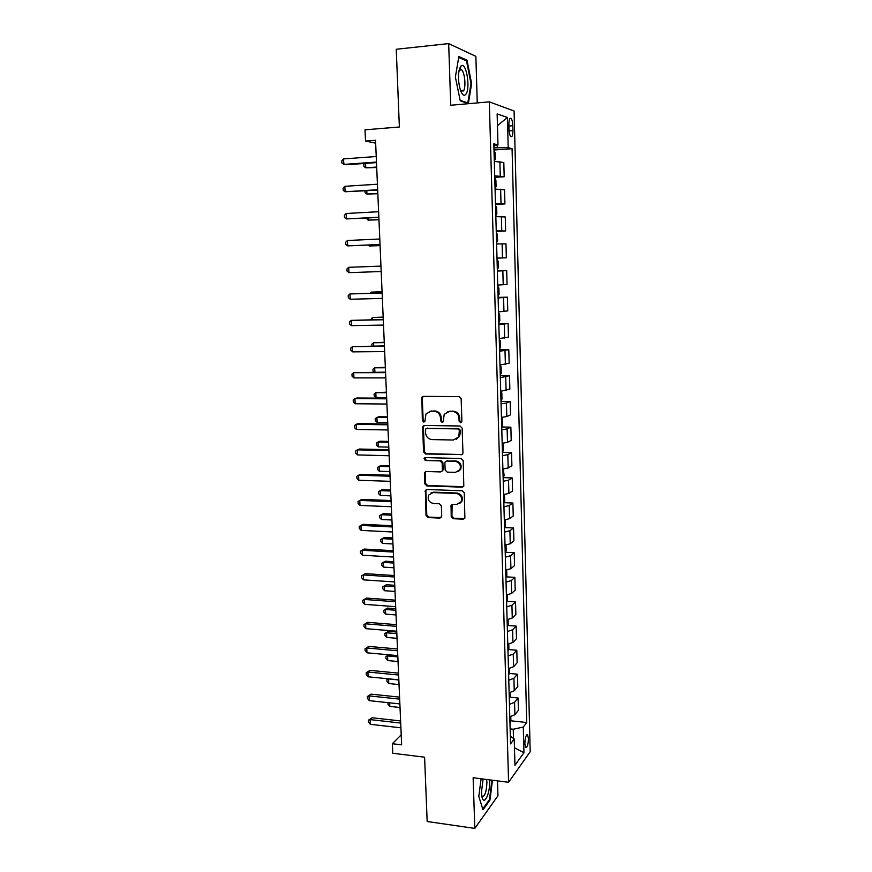 <?xml version="1.0" encoding="UTF-8"?>
<svg xmlns="http://www.w3.org/2000/svg" width="872" height="872" viewBox="0 0 872 872"><rect width="100%" height="100%" fill="white"/><g stroke="black" fill="none" stroke-linecap="round" stroke-linejoin="round"><path stroke-width="1.31" d="M460.536 422.604L461.888 421.143L461.146 398.711L459.064 396.586L423.389 396.368L421.841 397.218L422.364 420.598L423.792 422.07L424.893 421.459L425.972 413.971L431.008 411.17L433.962 411.203C437.798 411.649 439.989 413.906 440.513 417.971L440.622 420.849L442.06 422.331L443.194 421.688L444.208 414.32L449.396 411.366L452.383 411.399C456.263 411.857 458.465 414.124 458.988 418.211L459.086 421.111L460.536 422.604M447.641 411.617L453.113 411.126C456.993 411.573 459.195 413.84 459.718 417.928L459.817 420.816L461.397 422.299M423.236 396.368L422.299 398.199L423.149 420.304L424.62 421.776M429.395 411.388L434.725 410.93C438.562 411.377 440.742 413.622 441.276 417.688L441.374 420.555L442.889 422.037M528.443 738.704L527.604 734.878C526.012 734.66 525.086 737.57 524.846 743.642L525.674 747.457C527.277 747.653 528.203 744.743 528.443 738.704M451.206 516.573L453.233 518.709L463.174 519.156L464.885 518.142L464.275 492.92L462.225 490.783L426.953 489.497L425.351 490.402L426.027 515.45L428.032 517.565L439.848 518.099L441.723 516.148L441.352 505.858L439.325 503.733L433.439 503.493C428.915 502.337 427.335 499.525 428.697 495.034L433.035 492.582L456.241 493.443C460.732 494.522 462.367 497.302 461.157 501.76L456.612 504.441L452.732 504.278L451.053 505.259L451.206 516.573L451.925 516.126L453.952 518.251L464.569 518.611M477.257 102.918L475.861 56.353L448.677 43.6L396.248 49.268L399.365 126.985L365.019 129.819L365.521 141.068L375.527 140.272L401.643 744.852L392.346 743.729L392.771 753.266L424.599 757.201L427.171 821.511L474.815 828.4L497.956 795.744L497.509 780.876M448.677 43.6L450.726 105.261L489.323 101.85L508.583 782.293L473.125 777.748L474.815 828.4M461.016 454.89L462.705 453.898L462.945 452.851L462.127 428.141L460.056 426.005L424.501 425.46L422.931 426.332L422.637 427.498L423.574 451.903L425.601 454.007L462.215 454.486M463.206 460.667L463.806 486.162L462.106 487.165L426.822 485.922L424.806 483.807L424.664 472.384L426.266 471.49L440.502 471.926L442.148 470.978L442.387 469.921L442.137 462.999L440.098 460.885L425.264 460.481L424.043 458.225L425.155 457.604L461.146 458.53L463.206 460.667M508.877 124.402L509.008 129.318C509.172 132.827 509.738 135.225 510.73 136.512C512.147 137.362 512.889 135.378 512.954 130.571L512.834 125.71C512.682 122.178 512.104 119.769 511.112 118.45C509.695 117.589 508.954 119.573 508.877 124.402M489.323 101.85L514.088 111.027L530.198 751.708L508.583 782.293M493.879 145.918L497.988 144.948L493.814 143.836L510.556 743.871L514.229 739.009L510.338 736.099M497.988 144.948L497.138 113.905L507.417 117.469L508.202 147.673L493.934 147.837M493.988 150.028L512.071 148.709L508.202 147.673M512.071 148.709L526.721 722.517L523.287 727.052L523.952 752.71L514.949 765.256L514.229 739.009M401.218 734.824L392.346 743.729M365.521 141.068L375.658 143.161M497.28 147.597L497.204 145.134M513.499 738.453L513.237 729.243L510.131 728.894M494.751 177.343L504.19 176.744L503.809 162.519L494.304 161.385M495.514 204.473L504.921 203.95L504.539 189.824L495.078 189.093M496.266 231.407L505.64 230.971L505.259 216.943L495.852 216.616M497.007 258.145L506.349 257.796L505.978 243.866L496.615 243.931M497.367 270.92L506.697 270.603L497.367 271.061M497.759 285.09L507.057 284.435L506.697 270.603M498.097 297.385L507.395 297.156L498.119 297.995M498.512 311.925L507.766 310.879L507.395 297.156M498.839 323.675L508.103 323.512L498.86 324.733M499.253 338.565L508.463 337.148L508.103 323.512M499.558 349.781L508.801 349.694L499.602 351.296M499.983 365.03L509.161 363.232L508.801 349.694M500.288 375.701L509.499 375.69L500.343 377.663M500.724 391.299L509.848 389.141L509.499 375.69M501.008 401.447L510.185 401.512L506.436 403.038L501.073 403.845M501.716 426.866L502.686 424.719L502.512 418.571L501.476 417.383L506.796 416.522L510.534 414.865L510.185 401.512M501.716 427.008L510.861 427.16L507.133 428.926L501.792 429.842M502.174 443.292L507.504 442.322L511.221 440.415L510.861 427.16M502.446 452.405L511.548 452.623L507.831 454.639L502.512 455.664M502.882 469.016L508.191 467.948L511.897 465.79L511.548 452.623M503.242 477.627L512.224 477.911L508.529 480.178L503.231 481.3M503.602 494.566L508.888 493.389L512.562 491.001L512.224 477.911M504.016 502.686L512.889 503.035L509.215 505.542L503.94 506.763M504.31 519.941L509.575 518.655L513.237 516.028L512.889 503.035M504.79 527.571L513.553 527.985L509.902 530.721L504.648 532.051M505.008 545.142L510.251 543.757L513.902 540.891L513.553 527.985M505.553 552.281L514.218 552.761L510.578 555.737L505.346 557.175M505.706 570.157L510.927 568.675L514.556 565.579L514.218 552.761M506.305 576.839L514.872 577.373L511.254 580.578L506.043 582.115M506.403 595.02L511.602 593.429L515.21 590.115L514.872 577.373M507.046 601.222L515.526 601.822L511.929 605.255L506.73 606.89M507.09 619.698L512.267 618.019L515.853 614.477L515.526 601.822M507.777 625.453L516.17 626.107L512.594 629.769L507.417 631.492M507.777 644.223L512.932 642.446L516.507 638.675L516.17 626.107M508.496 649.52L516.813 650.24L513.248 654.109L508.103 655.929M508.452 668.573L513.597 666.699L517.14 662.72L516.813 650.24M509.215 673.424L517.445 674.198L513.913 678.285L508.779 680.204M509.128 692.76L514.251 690.798L517.783 686.591L517.445 674.198M509.924 697.175L518.088 698.003L514.556 702.309L509.444 704.314M509.793 716.795L514.894 714.735L518.415 710.32L518.088 698.003M510.632 720.773L526.721 722.517M504.19 176.744L494.707 175.817M504.921 203.95L495.481 203.438M505.64 230.971L496.244 230.851M506.349 257.796L497.007 258.068M513.237 729.243L523.287 727.052M497.454 125.633L507.417 117.469M523.952 752.71L514.469 747.762M455.369 77.096L460.263 100.847L468.351 103.659L471.632 83.581L467.011 60.233L458.846 56.56L455.369 77.096M481.093 778.772L478.804 796.398L482.99 809.783L489.966 800.06L492.473 780.233M465.386 60.397L467.011 60.233M470.967 83.647L471.632 83.581M489.203 799.962L489.966 800.06M424.239 425.471L423.411 427.204L424.348 451.565L426.364 453.669L461.746 454.541M459.402 430.397L457.953 428.915L426.768 428.403L425.656 429.013L425.569 432.839C426.092 436.861 428.261 439.117 432.076 439.586L453.364 440.022L458.694 436.916L459.402 430.397L460.133 430.092L458.683 428.599L457.953 428.915M426.702 428.403L458.683 428.599M456.241 439.335L459.413 436.6L460.231 433.133L459.5 433.439M460.133 430.092L460.231 433.133M425.841 471.523L425.176 473.104L425.569 483.415L427.585 485.53L463.403 486.685M441.723 471.501L443.14 469.55L442.889 462.64L440.851 460.525L425.264 460.481M425.024 457.604L426.037 460.122M455.413 472.373L459.915 469.736C461.233 465.179 459.609 462.367 455.042 461.277L446.791 461.059L445.145 462.007L444.894 463.076L445.145 469.997L447.183 472.123L455.413 472.373M458.192 471.621L460.634 469.365C461.953 464.82 460.329 462.007 455.762 460.917L455.042 461.277M446.344 461.103L455.762 460.917M452.132 504.354L451.925 516.126M459.664 503.536L461.866 501.335C463.087 496.877 461.452 494.108 456.961 493.029L456.241 493.443M430.997 492.942L433.787 492.168L456.961 493.029M426.473 489.541L425.863 491.067L426.79 515.003L428.795 517.118L441.199 517.576M494.293 160.862L495.318 159.314L495.143 152.709L494.01 150.638M365.575 163.369L365.771 167.816L376.704 167.533M364.714 163.435L363.809 164.405L363.897 166.508L365.771 167.816L376.682 167.053M376.475 162.072L343.819 164.405L343.557 158.911L376.235 156.513M376.497 162.595L346.097 164.764L341.9 163.053L341.802 160.862L343.557 158.911M495.056 188.319L496.081 186.706L495.896 180.144L494.773 178.171M366.796 190.794L366.949 194.053L377.838 193.737M364.997 190.903L365.074 192.701L366.949 194.053L377.827 193.388M495.819 215.569L496.833 213.902L496.659 207.383L495.536 205.498M368.017 218.011L368.104 220.115L378.96 219.766M366.218 218.109L368.104 220.115L378.949 219.537M496.571 242.645L497.585 240.901L497.411 234.437L496.299 232.639M369.216 245.043L369.259 245.991L380.083 245.621M368.093 245.087L369.259 245.991L380.072 245.512M377.663 189.725L345.116 191.764L344.854 186.303L377.423 184.21M377.685 190.118L345.116 191.764L343.208 190.358L343.099 188.178L344.854 186.303M378.851 217.193L346.402 218.916L346.14 213.498L378.612 211.711M378.862 217.433L346.402 218.916L344.495 217.466L344.396 215.308L346.14 213.498M380.029 244.454L347.677 245.882L347.427 240.509L379.8 239.015M380.039 244.563L347.677 245.882L345.781 244.389L345.683 242.242L347.427 240.509M497.323 269.513L498.326 267.715L498.152 261.295L497.051 259.584M381.195 271.519L348.953 272.653L348.702 267.312L380.966 266.124M348.953 272.653L347.056 271.116L346.958 268.979L348.702 267.312M466.008 94.078C470.629 88.007 466.16 61.465 461.157 65.847L460.449 66.61C457.789 72.649 457.789 80.551 460.427 90.306C462.313 95.179 464.166 96.443 466.008 94.078M460.656 90.906L463.468 90.95C466.149 87.462 464.885 72.55 461.648 69.88L459.773 69.597L458.988 70.588M458.694 57.41L466.498 60.898L470.989 83.527L467.806 102.972L460.154 100.313M466.684 103.07L467.806 102.972M483.121 779.034L481.431 792.31L482.053 797.259C484.167 806.229 490.195 793.193 489.606 781.312L489.53 779.851M481.769 795.951L482.063 796.332C484.887 796.561 486.5 791.929 486.914 782.402L486.631 779.481M491.928 780.157L489.465 799.602L482.728 808.965M498.065 296.197L499.067 294.344L498.893 287.967L497.792 286.343M382.067 291.717L371.319 292.131L371.363 293.21M382.078 291.826L371.319 292.131L370.077 293.254M382.121 292.916L349.966 293.94L382.132 293.036M350.217 299.249L348.32 297.657L348.222 295.543L349.966 293.94L350.217 299.249L382.361 298.398M498.806 322.705L499.798 320.787L499.623 314.454L498.533 312.906M383.168 317.081L372.453 317.528L372.551 319.719M383.179 317.31L372.453 317.528L370.774 319.752M383.277 319.512L351.22 320.384L383.288 319.762M351.471 325.648L349.585 324.013L349.476 321.921L351.22 320.384L351.471 325.648L383.517 325.082M499.536 349.018L500.528 347.045L500.354 340.756L499.275 339.295M384.258 342.282L373.576 342.75L373.728 346.031M384.269 342.631L373.576 342.75L371.864 344.178L371.952 346.053M384.41 345.912L352.462 346.631L384.432 346.304M352.713 351.863L350.827 350.195L350.729 348.102L352.462 346.631L352.713 351.863L384.661 351.58M500.266 375.145L501.258 373.118L501.084 366.872L500.005 365.488M385.337 367.308L374.698 367.81L374.895 372.159M385.359 367.777L374.698 367.81L372.987 369.172L373.074 371.167L374.208 372.159M385.544 372.137L353.705 372.704L385.566 372.649M353.945 377.903L352.07 376.192L351.972 374.11L353.705 372.704L353.945 377.903L385.795 377.903M500.997 401.098L501.978 399.005L501.803 392.814L500.724 391.506M386.416 392.171L375.81 392.694L376.028 397.654L386.656 397.73M386.438 392.749L375.81 392.694L374.099 394.002L374.197 395.986L376.028 397.654M386.667 398.188L357.095 397.992L354.926 398.602L386.699 398.82M355.177 403.758L353.302 402.003L353.204 399.943L354.926 398.602L355.177 403.758L386.928 404.03M387.484 416.87L378.895 416.762L376.911 417.426L377.129 422.353L387.724 422.506M387.506 417.557L376.911 417.426L375.211 418.669L375.298 420.642L377.129 422.353M387.789 424.043L358.305 423.596L356.147 424.315L387.822 424.806M356.397 429.438L354.523 427.64L354.424 425.591L356.147 424.315L356.397 429.438L388.04 429.972M502.425 452.459L503.395 450.257L503.22 444.142L502.414 443.27M388.541 441.417L379.985 441.232L378.012 441.984L378.23 446.878L388.781 447.118M388.574 442.213L378.012 441.984L376.312 443.172L376.399 445.123L378.23 446.878M388.901 449.734L359.504 449.036L357.357 449.854L388.934 450.606M357.607 454.933L355.743 453.102L355.645 451.064L357.357 449.854L357.607 454.933L389.163 455.74M503.133 477.878L504.103 475.622L503.362 468.973M389.588 465.79L381.064 465.539L379.091 466.389L379.309 471.251L389.839 471.567M389.631 466.694L379.091 466.389L377.402 467.523L377.489 469.463L379.309 471.251M390.002 475.24L360.692 474.292L358.566 475.207L390.046 476.232M358.806 480.265L356.942 478.39L356.844 476.374L358.566 475.207L358.806 480.265L390.264 481.333M503.842 503.122L504.801 500.811L504.321 494.489M390.634 490.01L382.132 489.693L380.181 490.631L380.388 495.46L390.896 495.863M390.678 491.012L380.181 490.631L378.481 491.699L378.568 493.628L380.388 495.46M391.092 500.572L361.88 499.384L359.765 500.397L391.147 501.683M359.994 505.411L358.141 503.504L358.043 501.498L359.765 500.397L359.994 505.411L391.365 506.752M504.539 528.192L505.488 525.827L505.302 519.832M391.681 514.066L383.2 513.684L381.249 514.709L381.467 519.505L391.931 519.995M391.724 515.178L381.249 514.709L379.56 515.734L379.647 517.641L381.467 519.505M392.182 525.729L363.046 524.312L360.943 525.413L392.237 526.95M361.182 530.405L359.329 528.443L359.242 526.459L360.943 525.413L361.182 530.405L392.455 531.985M505.226 553.088L506.185 550.679L506.022 545.011M392.705 537.959L384.258 537.523L382.318 538.634L382.536 543.398L392.967 543.965M392.76 539.19L382.318 538.634L380.639 539.605L384.258 537.523M382.536 543.398L380.715 541.501L380.639 539.605M393.261 550.712L364.224 549.055L362.131 550.265L393.316 552.052M362.36 555.213L360.518 553.219L360.419 551.246L362.131 550.265L362.36 555.213L393.534 557.055M360.419 551.246L364.224 549.055M505.923 577.82L506.861 575.367L506.719 570.037M393.741 561.71L385.304 561.197L383.375 562.396L383.593 567.138L394.002 567.792M393.795 563.039L383.375 562.396L381.696 563.312L385.304 561.197M383.593 567.138L381.783 565.209L381.696 563.312M394.329 575.531L365.379 573.645L363.297 574.942L394.395 576.981M363.526 579.858L361.684 577.831L361.597 575.869L363.297 574.942L363.526 579.858L394.613 581.951M361.597 575.869L365.379 573.645M506.61 602.389L507.548 599.882L507.406 594.878M394.754 585.308L386.351 584.731L384.432 586.017L384.639 590.726L395.016 591.456M394.82 586.725L384.432 586.017L382.754 586.878L386.351 584.731M384.639 590.726L382.841 588.764L382.754 586.878M395.398 600.176L366.534 598.072L364.463 599.456L395.463 601.745M364.692 604.34L362.85 602.279L362.763 600.328L364.463 599.456L364.692 604.34L395.681 606.672M362.763 600.328L366.534 598.072M507.286 626.794L508.223 624.232L508.093 619.567M395.768 608.743L387.386 608.111L385.478 609.484L385.686 614.15L396.041 614.956M395.834 610.269L385.478 609.484L383.811 610.291L387.386 608.111M385.686 614.15L383.887 612.155L383.811 610.291M396.455 624.657L367.679 622.325L365.619 623.807L396.531 626.336M365.848 628.658L364.016 626.554L363.918 624.625L365.619 623.807L365.848 628.658L396.738 631.23M363.918 624.625L367.679 622.325M507.962 651.024L508.888 648.419L508.768 644.07M396.771 632.037L388.411 631.339L386.525 632.789L386.732 637.432L397.043 638.315M396.847 633.661L386.525 632.789L384.846 633.552L388.411 631.339M386.732 637.432L384.933 635.405L384.846 633.552M397.501 648.975L368.812 646.424L366.763 647.994L397.578 650.763M366.992 652.812L365.161 650.676L365.074 648.757L366.763 647.994L366.992 652.812L397.796 655.624M365.074 648.757L368.812 646.424M508.638 675.102L509.564 672.443L509.444 668.421M397.85 656.899L387.55 655.951L387.757 660.573L398.046 661.532M388.945 654.817L385.882 656.66L388.77 654.807M387.757 660.573L385.969 658.502L385.882 656.66M398.548 673.13L369.935 670.361L367.908 672.018L398.635 675.026M368.137 676.803L366.305 674.634L366.218 672.726L367.908 672.018L368.137 676.803L398.842 679.855M366.218 672.726L369.935 670.361M509.303 699.017L510.218 696.314L510.12 692.608M398.842 679.986L388.585 678.972L388.781 683.55L399.049 684.585M388.716 678.852L386.917 679.626L388.007 678.776M388.781 683.55L386.994 681.457L386.917 679.626M399.583 697.131L371.058 694.134L369.041 695.889L399.67 699.126M369.259 700.641L367.439 698.428L367.352 696.532L369.041 695.889L369.259 700.641L399.877 703.922M367.352 696.532L371.058 694.134M509.967 722.768L510.883 720.021L510.785 716.621M389.642 702.821L389.806 706.396L400.03 707.497M389.806 706.396L388.018 704.271L387.953 702.647M400.619 720.959L372.17 717.754L370.164 719.596L400.706 723.062M370.382 724.316L368.562 722.071L368.475 720.185L370.164 719.596L370.382 724.316L400.913 727.826M368.475 720.185L372.17 717.754M500.266 176.002L499.874 161.625M501.008 203.492L500.626 189.224M501.749 230.786L501.367 216.616M502.49 257.883L502.108 243.822M503.22 284.795L502.839 270.821M503.951 311.511L503.569 297.646M504.67 338.042L504.288 324.275M505.379 364.387L505.008 350.708M506.098 390.547L505.727 376.966M506.796 416.522L506.436 403.038M507.504 442.322L507.133 428.926M508.191 467.948L507.831 454.639M508.888 493.389L508.529 480.178M509.575 518.655L509.215 505.542M510.251 543.757L509.902 530.721M510.927 568.675L510.578 555.737M511.602 593.429L511.254 580.578M512.267 618.019L511.929 605.255M512.932 642.446L512.594 629.769M513.597 666.699L513.248 654.109M514.251 690.798L513.913 678.285M514.894 714.735L514.556 702.309M508.921 126.015L512.834 125.71M509.095 130.865L512.954 130.571M459.718 417.928L458.988 418.211M453.113 411.126L452.383 411.399M450.137 411.094L449.396 411.366M441.374 420.555L440.622 420.849M441.276 417.688L440.513 417.971M434.725 410.93L433.962 411.203M431.782 410.897L431.008 411.17M423.149 420.304L422.364 420.598M422.299 398.199L421.514 398.45M459.817 420.816L459.086 421.111M426.364 453.669L425.601 454.007M424.348 451.565L423.574 451.903M423.411 427.204L422.637 427.498M427.542 428.098L426.768 428.403M462.814 486.761L462.106 487.165M427.585 485.53L426.822 485.922M425.569 483.415L424.806 483.807M425.176 473.104L424.402 473.474M443.14 469.55L442.387 469.921M442.889 462.64L442.137 462.999M440.851 460.525L440.098 460.885M447.532 460.699L446.791 461.059M451.565 505.815L450.835 506.251M433.787 492.168L433.035 492.582M440.589 517.652L439.848 518.099M428.795 517.118L428.032 517.565M426.79 515.003L426.027 515.45M425.863 491.067L425.1 491.47M463.882 518.709L463.174 519.156M453.952 518.251L453.233 518.709M526.819 734.791L527.604 734.878M509.837 118.559L511.112 118.45M422.626 396.967L421.841 397.218M423.716 426.027L422.931 426.332M459.413 436.6L458.694 436.916M425.438 472.014L424.664 472.384M442.889 470.608L442.148 470.978M424.817 457.876L424.043 458.225M460.634 469.365L459.915 469.736M451.783 504.834L451.053 505.259M461.866 501.335L461.157 501.76M426.114 489.999L425.351 490.402M459.773 69.597L461.157 65.847M459.086 70.131L461.648 69.88"/></g></svg>
